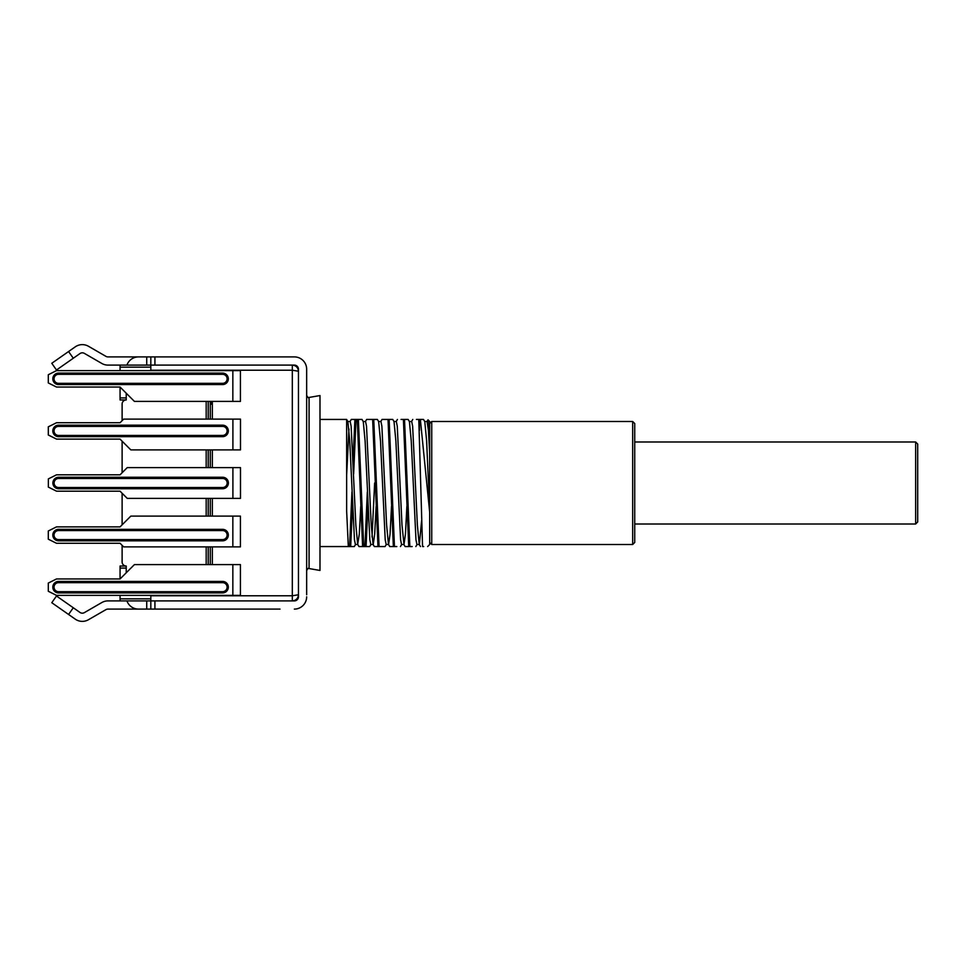 <?xml version="1.0" encoding="UTF-8"?>
<svg xmlns="http://www.w3.org/2000/svg" width="966" height="966" viewBox="0 0 966 966"><rect width="100%" height="100%" fill="white"/><g stroke="black" fill="none" stroke-linecap="round" stroke-linejoin="round"><path stroke-width="1.45" d="M421.599 520.746L419.377 544.51L416.938 544.51L415.972 539.837L411.25 441.003L409.415 421.623L408.147 419.437L404.512 419.437L409.838 546.563L412.192 546.563M386.762 419.437L389.129 419.437L394.454 546.563L396.821 546.563M393.947 421.49L396.301 421.49L397.267 426.175L401.989 524.973L403.993 544.51L401.554 544.51L400.6 539.825L395.879 441.027L394.031 421.635L392.764 419.437L382.029 419.437L380.761 421.635M391.508 506.413L390.059 534.101L388.61 544.51L386.183 544.51L385.217 539.837L380.495 441.003L378.66 421.623L377.392 419.437L373.745 419.437L379.07 546.563L385.072 546.563L386.34 544.365M371.391 419.437L373.745 419.437M373.154 544.51L370.799 544.51L369.833 539.825L365.112 441.015L363.276 421.635L362.009 419.437L358.374 419.437L363.699 546.563L366.066 546.563L367.913 506.413M370.968 544.365L369.7 546.563L366.066 546.563M353.653 473.968L356.007 419.437L358.374 419.437M351.938 492.044L349.583 546.563L348.315 546.563L350.682 546.563L352.53 506.413M355.585 544.365L354.317 546.563L350.682 546.563M319.988 546.563L348.315 546.563L346.649 511.135L346.649 419.437L319.988 419.437M357.77 544.51L355.416 544.51L354.462 539.837L349.74 441.015L347.893 421.635L346.637 419.461M374.639 483L372.019 537.036M428.469 483L426.634 441.015L424.786 421.635L423.519 419.437L420.355 419.437L429.689 512.403L428.469 483M408.727 546.563L405.092 546.563L408.727 546.563L403.402 419.437L404.512 419.437M423.688 546.563L422.553 546.563L423.688 546.563L422.553 546.563L418.785 419.437L420.355 419.437M419.437 430.438L419.437 419.437M380.338 546.563L374.337 546.563L377.972 546.563L372.647 419.437L366.645 419.437L365.377 421.635M388.03 419.437L393.355 546.563L389.721 546.563L394.454 546.563M424.714 421.49L427.057 421.49L428.373 430.099L429.689 453.597L428.023 419.824L429.689 421.49L429.689 544.51L427.636 546.563M367.309 492.044L364.955 546.563L358.966 546.563L362.6 546.563L357.275 419.437L354.908 419.437L353.061 459.587M429.689 423.531L431.742 421.49L431.742 544.51L429.689 542.469M350.006 421.635L351.274 419.437L354.908 419.437M346.649 475.03L348.955 428.964M347.82 421.49L350.163 421.49L351.129 426.175L355.85 524.985L357.686 544.365L359.304 534.101L360.753 506.413M306.657 395.456C307.864 397.521 308.54 398.209 308.709 397.509L319.988 395.553L319.988 570.447L308.709 568.491C308.54 567.791 307.864 568.479 306.657 570.544M120.062 595.37L120.062 600.9L150.829 600.9L150.829 595.37M150.829 370.63L150.829 365.1L292.312 365.1C296.031 365.474 298.083 367.515 298.458 371.246L298.313 369.918M126.836 393.802L126.22 393.802L126.22 399.96A4.106 4.106 0 0 0 122.114 404.054C122.32 402.46 122.32 402.46 122.114 404.054C122.32 402.46 122.32 402.46 122.114 404.054L122.114 420.669M126.22 568.093L120.062 568.093L120.062 566.04L126.22 566.04A4.106 4.106 0 0 1 122.114 561.946C122.32 563.54 122.32 563.54 122.114 561.946C122.32 563.54 122.32 563.54 122.114 561.946L122.114 545.331M122.114 524.828L122.114 493.252M122.114 472.748L122.114 441.172M126.22 566.04L126.22 572.198L126.836 572.198M212.339 564.603L212.339 546.877M212.339 516.11L212.339 498.384M212.339 467.616L212.339 449.89M212.339 419.123L212.339 401.397M418.785 419.437L416.418 419.437M403.402 419.437L401.047 419.437M150.829 595.78L292.312 595.78L292.312 365.1L294.352 365.1A4.106 4.106 0 0 1 298.458 369.193L298.458 596.807A4.106 4.106 0 0 1 294.352 600.9L292.312 600.9L292.312 595.78L298.458 594.754C298.083 598.485 296.031 600.526 292.312 600.9L154.922 600.9L154.922 609.099L280.007 609.099M150.829 600.9L154.922 600.9L150.829 600.9L150.829 609.099L154.922 609.099M428.023 419.824L426.9 421.635M409.33 421.49L411.685 421.49L412.639 426.163L417.372 524.985L419.208 544.377M403.993 544.51L405.442 534.113L406.879 506.413M378.575 421.49L380.93 421.49L381.884 426.163L386.605 524.997L388.453 544.377L389.721 546.563M363.192 421.49L365.546 421.49L366.512 426.163L371.234 524.985L373.069 544.365L374.337 546.563M373.238 544.51L374.687 534.126L376.124 506.425M150.829 370.22L292.312 370.22L298.458 371.246M212.339 404.211L211.312 404.211L211.312 401.397M632.682 421.49L632.682 544.51L634.734 542.469L634.734 423.531L632.682 421.49L431.742 421.49M915.647 441.993L917.7 444.046L917.7 521.954L915.647 524.007L915.647 441.993L634.734 441.993M632.682 544.51L431.742 544.51M232.842 370.63L240.425 370.63L240.425 401.397L134.419 401.397L120.062 387.04L56.499 387.04L48.3 382.934L48.3 374.736L56.499 370.63L232.842 370.63L232.842 401.397M58.552 383.345L58.552 383.961L222.591 383.961A5.132 5.132 0 0 0 227.71 378.841A5.132 5.132 0 0 0 222.591 373.709L58.552 373.709A5.132 5.132 0 0 0 53.432 378.841A5.132 5.132 0 0 0 58.552 383.961L58.552 384.577L222.591 384.577A5.736 5.736 0 0 0 228.326 378.841A5.736 5.736 0 0 0 222.591 373.093L222.591 374.325L58.552 374.325A4.516 4.516 0 0 0 54.036 378.841A4.516 4.516 0 0 0 58.552 383.345L222.591 383.345L222.591 384.577M48.3 539.185L56.499 543.278L120.062 543.278L123.66 546.877L240.425 546.877L240.425 516.11L130.833 516.11L120.062 526.881L56.499 526.881L48.3 530.986L48.3 539.185M227.71 535.079A5.132 5.132 0 0 0 222.591 529.96L58.552 529.96A5.132 5.132 0 0 0 53.432 535.079A5.132 5.132 0 0 0 58.552 540.211L222.591 540.211A5.132 5.132 0 0 0 227.71 535.079M232.903 419.123L240.486 419.123L240.486 449.89L130.833 449.89L120.062 439.119L56.559 439.119L48.36 435.014L48.36 426.815L56.559 422.722L120.062 422.722L123.66 419.123L232.903 419.123L232.903 449.89M222.591 425.173L58.552 425.173L58.552 425.789A5.132 5.132 0 0 0 53.432 430.921A5.132 5.132 0 0 0 58.552 436.04L222.591 436.04A5.132 5.132 0 0 0 227.71 430.921A5.132 5.132 0 0 0 222.591 425.789L58.552 425.789L58.552 426.404A4.516 4.516 0 0 0 54.036 430.921A4.516 4.516 0 0 0 58.552 435.425L222.591 435.425L222.591 436.656A5.736 5.736 0 0 0 228.326 430.921A5.736 5.736 0 0 0 222.591 425.173L222.591 426.404L58.552 426.404M232.903 467.616L127.246 467.616L120.062 474.801L56.559 474.801L48.36 478.895L48.36 487.106L56.559 491.199L120.062 491.199L127.246 498.384L240.486 498.384L240.486 467.616L232.903 467.616L232.903 498.384M58.612 488.736L222.651 488.736L58.612 488.132A5.132 5.132 0 0 1 53.492 483A5.132 5.132 0 0 1 58.612 477.868L58.612 477.264A5.736 5.736 0 0 0 52.876 483A5.736 5.736 0 0 0 58.612 488.736L58.612 487.516L222.651 487.516L222.651 488.132A5.132 5.132 0 0 0 227.783 483A5.132 5.132 0 0 0 222.651 477.868L58.612 477.868L58.612 478.484A4.516 4.516 0 0 0 54.108 483A4.516 4.516 0 0 0 58.612 487.516M120.062 578.96L56.499 578.96L48.3 583.066L48.3 591.264L56.499 595.37L240.425 595.37L240.425 564.603L134.419 564.603L120.062 578.96L120.062 568.093M222.591 582.039L58.552 582.039A5.132 5.132 0 0 0 53.432 587.159A5.132 5.132 0 0 0 58.552 592.291L222.591 592.291A5.132 5.132 0 0 0 227.71 587.159A5.132 5.132 0 0 0 222.591 582.039L222.591 582.655L58.552 582.655L58.552 581.423L222.591 581.423L222.591 582.039M126.22 572.814L126.22 572.198M126.22 393.802L126.22 393.186M126.22 399.96L120.062 399.96L120.062 387.04M120.062 370.63L120.062 365.1L107.963 365.1A12.304 12.304 0 0 1 101.804 363.445L84.368 353.375A4.106 4.106 0 0 0 79.961 353.568L56.487 370.002L51.778 363.288L68.574 351.527L73.283 358.241M210.286 401.397L210.286 419.123M210.286 449.89L210.286 467.616M210.286 498.384L210.286 516.11M210.286 546.877L210.286 564.603M306.657 594.754L306.657 369.193A12.304 12.304 0 0 0 294.352 356.901L150.829 356.901L150.829 365.1L120.062 365.1M56.559 422.722L48.3 426.815L48.3 435.014L56.559 439.119M56.559 543.278L120.062 543.278M56.559 526.881L120.062 526.881M208.233 564.603L208.233 546.877M208.233 516.11L208.233 498.384M208.233 467.616L208.233 449.89M208.233 419.123L208.233 401.397M145.878 609.099L107.963 609.099A4.106 4.106 0 0 0 105.91 609.655L88.461 619.725A12.304 12.304 0 0 1 75.251 619.146L51.778 602.712L56.487 595.998L73.283 607.759L68.574 614.473M120.062 600.9L107.963 600.9A12.304 12.304 0 0 0 101.804 602.555L84.368 612.625A4.106 4.106 0 0 1 79.961 612.432L73.283 607.759M150.829 609.099L138.524 609.099A12.304 12.304 0 0 1 126.92 600.9M145.878 356.901L107.963 356.901A4.106 4.106 0 0 1 105.91 356.345L88.461 346.275A12.304 12.304 0 0 0 75.251 346.854L68.574 351.527M150.829 356.901L138.524 356.901A12.304 12.304 0 0 0 126.92 365.1M292.312 365.1L294.352 365.1M306.657 596.807A12.304 12.304 0 0 1 294.352 609.099M280.007 356.901L294.352 356.901M306.657 369.193L306.657 371.246M206.181 564.603L206.181 546.877M206.181 516.11L206.181 498.384M206.181 467.616L206.181 449.89M206.181 419.123L206.181 401.397M309.072 397.485L309.072 568.515M222.591 373.093L58.552 373.093A5.736 5.736 0 0 0 52.816 378.841A5.736 5.736 0 0 0 58.552 384.577M58.552 373.093L58.552 374.325M222.591 383.345A4.516 4.516 0 0 0 227.107 378.841A4.516 4.516 0 0 0 222.591 374.325M222.591 529.344A5.736 5.736 0 0 1 228.326 535.079A5.736 5.736 0 0 1 222.591 540.827L58.552 540.827A5.736 5.736 0 0 1 52.816 535.079A5.736 5.736 0 0 1 58.552 529.344L222.591 529.344L222.591 530.576L58.552 530.576L58.552 529.344M232.842 516.11L232.842 546.877M58.552 530.576A4.516 4.516 0 0 0 54.036 535.079A4.516 4.516 0 0 0 58.552 539.596L58.552 540.827M222.591 540.827L222.591 539.596A4.516 4.516 0 0 0 227.107 535.079A4.516 4.516 0 0 0 222.591 530.576M58.552 539.596L222.591 539.596M222.591 436.656L58.552 436.656A5.736 5.736 0 0 1 52.816 430.921A5.736 5.736 0 0 1 58.552 425.173M222.591 435.425A4.516 4.516 0 0 0 227.107 430.921A4.516 4.516 0 0 0 222.591 426.404M58.552 435.425L58.552 436.656M58.612 477.264L222.651 477.264L222.651 478.484L58.612 478.484M222.651 488.736A5.736 5.736 0 0 0 228.399 483A5.736 5.736 0 0 0 222.651 477.264M222.651 487.516A4.516 4.516 0 0 0 227.167 483A4.516 4.516 0 0 0 222.651 478.484M58.552 581.423A5.736 5.736 0 0 0 52.816 587.159A5.736 5.736 0 0 0 58.552 592.907L222.591 592.907A5.736 5.736 0 0 0 228.326 587.159A5.736 5.736 0 0 0 222.591 581.423M232.842 564.603L232.842 595.37M58.552 582.655A4.516 4.516 0 0 0 54.036 587.159A4.516 4.516 0 0 0 58.552 591.675L58.552 592.907M222.591 592.907L222.591 591.675A4.516 4.516 0 0 0 227.107 587.159A4.516 4.516 0 0 0 222.591 582.655M58.552 591.675L222.591 591.675M150.829 367.152L120.062 367.152M120.062 397.907L126.22 397.907M120.062 598.848L150.829 598.848M154.922 356.901L154.922 365.1M146.723 365.1L146.723 356.901M146.723 609.099L146.723 600.9M400.455 546.563L401.723 544.365M417.107 544.365L415.827 546.563M298.216 596.457L298.458 594.754M397.412 419.437L396.132 421.635M405.092 546.563L403.824 544.365M412.784 419.437L411.516 421.635M420.476 546.563L419.208 544.365M357.686 544.365L358.966 546.563M915.647 524.007L634.734 524.007"/></g></svg>
